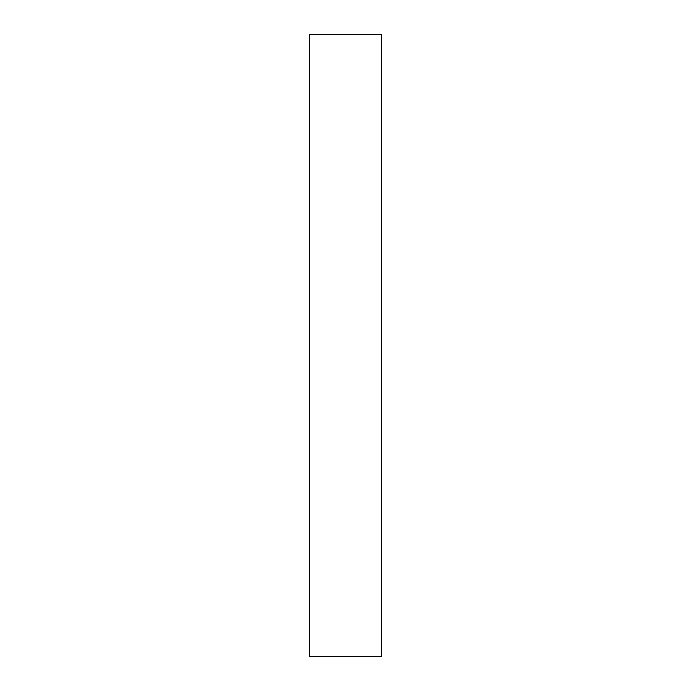 <?xml version="1.0" encoding="UTF-8"?>
<svg xmlns="http://www.w3.org/2000/svg" width="691" height="691" viewBox="0 0 691 691"><rect width="100%" height="100%" fill="white"/><g stroke="black" fill="none" stroke-linecap="round" stroke-linejoin="round"><path stroke-width="1.04" d="M381.622 656.45L309.378 656.45L381.622 656.45L381.622 34.55L309.378 34.55L309.378 656.45L309.378 34.55L381.622 34.55L381.622 656.45"/></g></svg>
